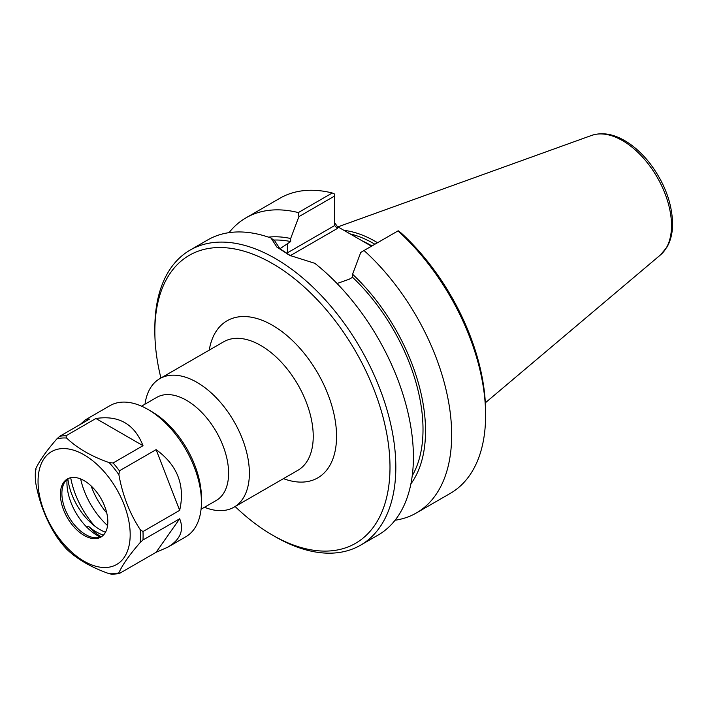 <?xml version="1.0" encoding="UTF-8"?>
<svg xmlns="http://www.w3.org/2000/svg" width="708" height="708" viewBox="0 0 708 708"><rect width="100%" height="100%" fill="white"/><g stroke="black" fill="none" stroke-linecap="round" stroke-linejoin="round"><path stroke-width="1.06" d="M204.506 507.247A74.207 42.843 -120 0 0 234.021 507.176A74.207 42.843 -120 0 0 249.384 473.21A74.207 42.843 -120 0 0 216.993 398.533A74.207 42.843 -120 0 0 159.813 378.656A74.207 42.843 -120 0 0 144.998 404.171M160.92 378.01A166.274 95.996 60 0 1 154.848 331.441A166.274 95.996 60 0 1 272.421 263.562A166.274 95.996 60 0 1 389.993 467.2A166.274 95.996 60 0 1 272.421 535.08A166.274 95.996 60 0 1 235.127 506.539M106.766 512.999A51.268 29.594 60 0 1 91.146 485.945M201.054 509.247L216.285 500.45A59.507 34.356 -120 0 0 228.604 473.21A59.507 34.356 -120 0 0 202.63 413.322A59.507 34.356 -120 0 0 156.769 397.374L141.547 406.171M290.324 255.641L337.406 228.454L334.663 225.56L287.386 252.844A43.763 25.267 0 0 0 286.377 253.455M371.479 246.216L337.406 226.578L334.663 222.754M337.052 283.519L349.283 279.191L352.566 277.297L352.566 274.244L360.779 252.393L398.223 230.773L401.409 233.215A166.274 95.996 -120 0 1 485.608 412.003L485.608 415.366A170.398 98.377 60 0 1 450.315 493.37L416.384 512.964A170.398 98.377 60 0 1 395.073 520.238M290.846 255.907L279.846 248.658L274.801 240.95L271.04 238.047L276.846 247.057L289.837 255.429L314.794 263.305A170.398 98.377 -120 0 1 413.41 457.049A170.398 98.377 -120 0 1 378.116 535.053L360.531 545.204A170.398 98.377 -120 0 0 395.825 467.2A170.398 98.377 -120 0 0 321.45 295.723A170.398 98.377 -120 0 0 190.142 250.074A170.398 98.377 -120 0 0 154.848 328.078L154.848 331.441M279.943 248.747L290.669 241.561L290.669 238.507L298.882 216.657L334.663 196.001L334.663 225.56M229.029 232.649A170.398 98.377 60 0 1 245.986 217.834L279.925 198.24A170.398 98.377 60 0 1 332.264 192.983L334.663 194.072L334.663 196.001M272.421 535.08L275.332 536.761A170.398 98.377 -120 0 0 360.531 545.204M271.04 238.047A170.398 98.377 -120 0 0 207.727 239.924L190.142 250.074M397.976 230.914A170.398 98.377 60 0 1 485.608 415.366M364.036 250.508A170.398 98.377 60 0 1 416.384 512.964M245.986 217.834A170.398 98.377 60 0 1 298.334 212.577L298.882 216.657M332.264 192.983L298.334 212.577M350.044 233.879A118.864 68.623 60 0 1 374.904 244.233M343.938 230.357A120.236 69.419 60 0 1 377.541 242.711M352.566 277.297A143.388 82.792 60 0 1 412.233 475.767M352.566 274.244A146.954 84.845 60 0 1 410.897 483.865M268.447 237.136A146.954 84.845 60 0 1 290.669 238.507M273.677 240.074A143.388 82.792 60 0 1 290.669 241.561M156.114 449.642C177.46 465.147 185.31 485.387 179.673 510.353L142.972 531.549L140.184 529.584C129.599 513.309 122.502 495.016 118.891 474.705L119.413 470.829L156.114 449.642L179.673 510.353M80.349 424.393L85.225 419.941L110.005 405.64A75.738 43.728 60 0 1 147.875 409.392A75.738 43.728 60 0 1 201.435 502.149A75.738 43.728 60 0 1 185.744 536.823L167.743 547.213L156.114 552.293L119.413 573.48L118.891 572.825C122.502 564.745 129.599 554.647 140.184 542.54L142.972 539.974L179.673 518.778C184.301 530.195 180.328 539.673 167.743 547.213M85.225 419.941L89.589 419.056L59.667 436.332L56.879 438.898C46.294 451.014 39.197 461.112 35.586 469.192L36.108 469.846M65.986 435.774L95.907 418.499C118.838 415.038 134.547 424.11 143.016 445.695L113.094 462.97L109.182 462.616C91.491 456.439 77.296 448.244 66.596 438.031L65.986 435.774A75.738 43.728 60 0 0 59.667 436.332M179.673 518.778L156.114 552.293M103.421 535.098A46.038 26.577 60 0 1 88.412 526.239L86.792 527.177M67.862 478.767A46.038 26.577 -120 0 0 105.474 532.274M101.138 536.85A48.693 28.108 60 0 1 88.412 526.239M100.394 537.133A43.285 24.992 60 0 1 67.065 479.396M119.413 573.48L118.891 572.825A74.384 42.949 60 0 1 109.182 573.701L111.873 574.276L118.997 573.666M95.907 418.499L143.016 445.695M35.418 479.865L35.586 482.148C39.197 502.45 46.294 520.743 56.879 537.027L57.445 537.823M65.986 548.443L66.596 549.107C77.296 559.32 91.491 567.515 109.182 573.701M130.184 534.637A65.154 37.612 60 0 1 61.083 540.815A65.154 37.612 60 0 1 61.083 448.677A65.154 37.612 60 0 1 130.184 534.637M147.875 409.392L151.698 411.596A70.331 40.604 60 0 1 201.435 497.733L201.435 502.149M107.581 525.593A55.454 32.019 60 0 1 80.65 478.953M94.757 526.088A62.215 35.922 60 0 1 70.703 477.714M101.616 536.629A33.541 19.364 60 0 1 94.067 537.655A33.541 19.364 60 0 1 68.835 516.867A33.541 19.364 60 0 1 63.446 484.617A33.541 19.364 60 0 1 68.11 478.59M107.828 521.734A33.541 19.364 60 0 1 100.881 537.089A33.541 19.364 60 0 1 67.34 517.725A33.541 19.364 60 0 1 67.34 478.997A33.541 19.364 60 0 1 93.191 487.98A33.541 19.364 60 0 1 107.828 521.734M159.813 378.656L223.666 341.796A74.207 42.843 60 0 1 280.846 361.673A74.207 42.843 60 0 1 313.237 436.349A74.207 42.843 60 0 1 297.864 470.316L234.021 507.176M283.448 478.635A90.695 52.365 -120 0 0 336.557 436.349A90.695 52.365 -120 0 0 277.961 328.742A90.695 52.365 -120 0 0 209.249 350.115M287.687 254.225A2.752 1.584 60 0 1 287.386 252.844L287.386 243.455M337.406 228.454L337.406 226.578M371.921 245.959A118.864 68.623 -120 0 0 362.054 240.791M660.546 254.862L667.078 246.959C670.777 240.428 672.609 232.649 672.6 223.613C672.034 202.736 664.414 182.576 649.74 163.141C641.899 153.149 633.279 145.494 623.898 140.175C612.393 133.724 601.623 132.148 591.587 135.432A69.322 40.02 60 0 1 643.563 158.273A69.322 40.02 60 0 1 671.511 225.516A69.322 40.02 60 0 1 660.546 254.862L485.343 402.808M142.972 531.549A75.738 43.728 60 0 1 143.096 535.832A75.738 43.728 60 0 1 142.972 539.974M113.094 462.97A75.738 43.728 60 0 1 119.413 470.829M66.596 549.107A74.384 42.949 60 0 1 56.879 537.027M35.586 482.148A74.384 42.949 60 0 1 35.586 469.192M56.879 438.898A74.384 42.949 60 0 1 66.596 438.031M109.182 462.616A74.384 42.949 60 0 1 118.891 474.705M140.184 529.584A74.384 42.949 60 0 1 140.485 536.23A74.384 42.949 60 0 1 140.184 542.54M591.587 135.432L337.902 226.87M57.171 537.46L66.242 548.762M35.4 469.767L35.427 480.944"/></g></svg>
